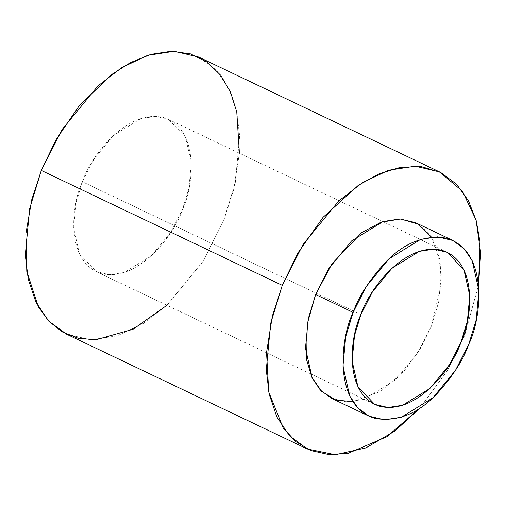 <?xml version="1.0" encoding="UTF-8"?>
<svg xmlns="http://www.w3.org/2000/svg" width="506" height="506" viewBox="0 0 506 506"><rect width="100%" height="100%" fill="white"/><g stroke="black" fill="none" stroke-linecap="round" stroke-linejoin="round"><path stroke-width="0.38" stroke-dasharray="2.53 1.9" d="M331.563 398.323L346.945 401.947L363.808 399.386L395.401 379.936L418.032 352.397L431.276 326.376L438.683 302.076L441.428 272.664L434.724 242.912L426.609 230.875L415.35 222.589M419.841 408.127L447.532 370.411L464.635 335.567L478.549 285.005L464.635 335.567L447.532 370.411L419.841 408.127M431.447 237.074L440.037 259.73L441.207 284.454L431.276 326.376L420.884 347.704L404.256 370.854L380.74 391.309L352.948 401.713M66.419 334.112L90.682 339.83L117.259 335.794L143.451 323.372L167.081 305.118L202.779 261.697L223.665 220.667L235.341 182.343L239.661 135.962L236.713 111.75L229.091 89.05L216.296 70.068L198.548 57.001M239.408 153.217L233.595 189.895L223.665 220.667L202.716 261.792L166.898 305.289M82.44 181.774C71.352 204.032 64.838 262.279 101.447 273.537C138.91 282.677 175.455 232.703 182.521 209.339C193.608 187.081 200.129 128.84 163.514 117.575C126.057 108.442 89.511 158.41 82.44 181.774L93.901 159.257L113.489 135.431L140.832 118.6L155.424 116.38L168.738 119.517L185.5 137.107L191.3 162.85L188.928 188.308L182.521 209.339L171.06 231.856L151.471 255.682L124.128 272.519L109.543 274.733L96.229 271.595L79.461 254.006L73.661 228.263L76.033 202.805L82.44 181.774L360.904 314.549L82.44 181.774M168.738 119.517L447.196 252.292M96.229 271.595L374.687 404.364"/><path stroke-width="0.76" d="M452.838 240.464L415.35 222.589L399.968 218.965L383.105 221.527L351.512 240.976L328.881 268.515L315.636 294.53L308.23 318.831L305.485 348.248L312.189 377.995L320.304 390.037L331.563 398.323L369.045 416.191L357.793 407.906L349.678 395.869L342.973 366.123L345.718 336.705L353.118 312.404L366.363 286.383L389 258.851L420.594 239.395L437.45 236.84L452.838 240.464L464.091 248.75L472.206 260.786L478.91 290.533L476.165 319.95L468.765 344.251L455.52 370.272L432.883 397.811L401.29 417.26L384.433 419.822L369.045 416.191M352.948 401.713L335.82 400.031L321.677 391.423L311.86 377.293L306.655 359.924L307.218 324.087L315.636 294.53L353.118 312.404L315.636 294.53L332.069 263.664L361.689 232.633L380.854 222.292L400.632 218.99L418.291 224.164L431.447 237.074M439.524 171.901L198.548 57.001L174.285 51.283L147.701 55.318L121.51 67.741L97.879 85.995L62.187 129.416L41.302 170.446L282.278 285.346L272.367 316.003L266.542 352.543L268.775 392.093L283.177 427.924L295.561 441.485L311.076 450.612L329.001 454.597L348.343 453.262L386.919 436.672L419.841 408.127L394.895 431.049L365.819 447.924L335.351 454.736L307.389 449.012L289.641 435.944L276.845 416.963L269.224 394.263L266.276 370.05L270.602 323.669L282.278 285.346L303.157 244.316L338.856 200.888L362.486 182.634L388.678 170.218L415.262 166.183L439.524 171.901L462.497 191.243L476.07 220.104L480.7 252.886L478.549 285.005L480.08 242.33L476.26 220.799L468.531 200.901L456.602 184.266L440.701 172.476L421.599 166.676L400.55 167.277L379 173.874L358.292 185.373L323.024 217.359L298.053 252.772L282.278 285.346L41.302 170.446L29.626 208.769L25.3 255.15L28.247 279.363L35.869 302.063L48.665 321.044L66.419 334.112L307.389 449.012M166.898 305.289L133.059 329.261L95.874 339.785L78.114 338.21L62.137 331.847L48.702 321.089L38.285 306.731L26.793 271.399L25.857 233.848L31.815 199.459L41.302 170.446L56.071 139.624L79.044 106.039L111.352 74.73L130.516 62.561L150.813 54.382L171.173 51.264L190.37 53.845L207.213 62.105L220.799 75.381L230.66 92.503L236.776 112.047L239.408 153.217M360.904 314.549L354.497 335.579L352.125 361.037L357.925 386.78L374.687 404.364L388.001 407.501L402.586 405.287L429.929 388.456L449.518 364.624L460.979 342.107L467.386 321.076L469.758 295.624L463.958 269.881L447.196 252.292L433.882 249.154L419.291 251.368L391.954 268.199L372.365 292.032L360.904 314.549C367.97 291.184 404.515 241.21 441.972 250.35C478.587 261.608 472.066 319.849 460.979 342.107C453.914 365.471 417.368 415.445 379.911 406.312C343.296 395.047 349.817 336.806 360.904 314.549M353.118 312.404C340.304 338.122 332.771 405.426 375.079 418.443C396.736 422.01 416.938 414.237 435.685 395.135C452.275 377.09 463.3 360.127 468.765 344.251C481.579 318.533 489.112 251.229 446.804 238.218C425.148 234.651 404.945 242.418 386.198 261.52C369.608 279.571 358.583 296.529 353.118 312.404"/></g></svg>
